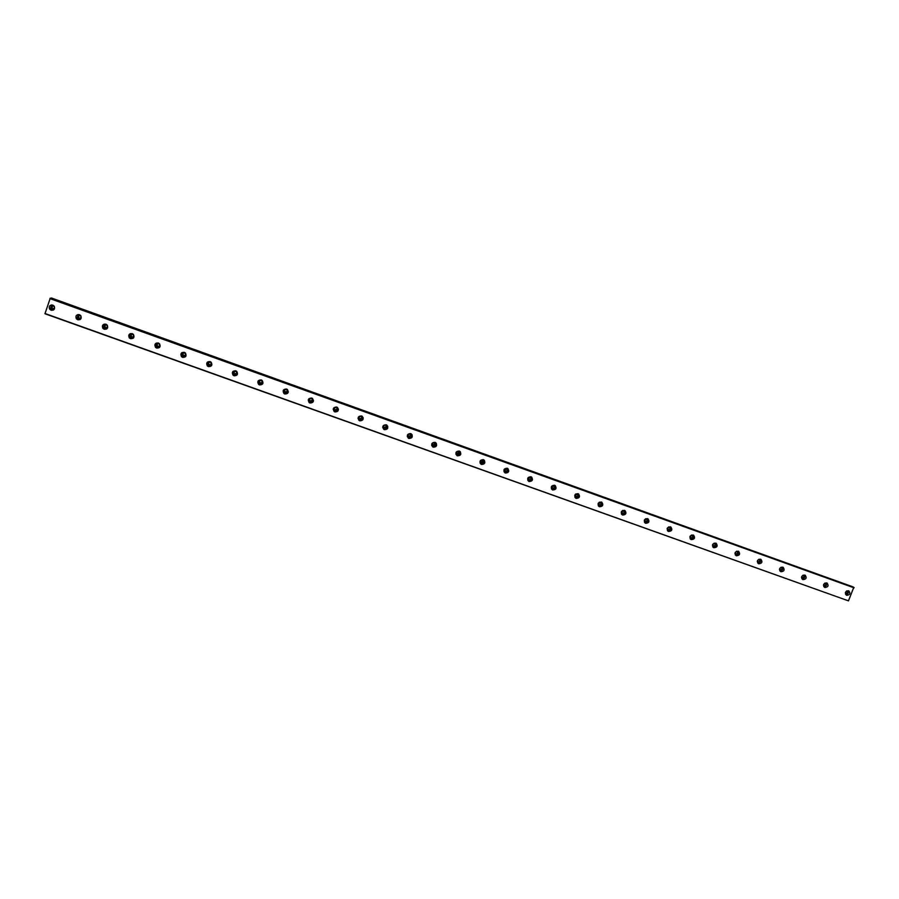 <?xml version="1.0" encoding="UTF-8"?>
<svg xmlns="http://www.w3.org/2000/svg" width="899" height="899" viewBox="0 0 899 899"><rect width="100%" height="100%" fill="white"/><g stroke="black" fill="none" stroke-linecap="round" stroke-linejoin="round"><path stroke-width="1.35" d="M52.288 308.896L51.412 308.211C50.917 306.559 51.535 305.795 53.277 305.918L54.142 306.593C54.659 308.245 54.041 309.02 52.288 308.896M53.592 308.829L51.996 308.042L52.569 305.817M846.982 590.834C847.959 592.34 847.51 593.171 845.644 593.34L845.453 593.25M825.181 583.001L825.215 583.013C826.226 584.519 825.799 585.361 823.9 585.552L823.45 585.271M803.256 575.113L803.346 575.158C804.369 576.675 803.931 577.529 802.032 577.709L801.515 577.36M781.186 567.19L781.343 567.269C782.366 568.786 781.928 569.64 780.029 569.82L779.444 569.393M758.981 559.223L759.206 559.324C760.239 560.852 759.801 561.706 757.891 561.875L757.239 561.369M736.641 551.199L736.944 551.334C737.978 552.874 737.54 553.728 735.618 553.896L734.91 553.278L736.663 551.211M714.143 543.142L714.548 543.288C715.582 544.839 715.132 545.693 713.222 545.862L712.446 545.12M691.511 535.029L692.005 535.208C693.039 536.759 692.601 537.624 690.679 537.782L689.848 536.905M690.005 537.197L691.803 535.107M668.721 526.881L669.328 527.072C670.373 528.634 669.924 529.489 668.002 529.646L667.125 528.612M669.171 526.983L667.283 529.05M645.763 518.678L646.516 518.88C647.561 520.454 647.111 521.319 645.179 521.465L644.28 520.24M646.392 518.813L644.459 520.858M622.647 510.452L623.569 510.643C624.603 512.228 624.153 513.093 622.22 513.239L621.321 511.778M623.49 510.598L621.49 512.61M599.341 502.193L600.476 502.361C601.51 503.946 601.06 504.811 599.116 504.957L598.273 503.215M600.442 502.339L598.374 504.317L598.846 504.822M575.731 493.989L577.237 494.023C578.271 495.619 577.821 496.484 575.877 496.619L575.225 494.45M577.248 494.034L575.113 495.956L575.596 496.484M552.492 488.236L552.2 488.09C551.166 486.494 551.626 485.617 553.57 485.494L553.863 485.629C554.897 487.236 554.436 488.101 552.492 488.236M553.919 485.674L551.705 487.539M528.96 479.796L528.657 479.65C527.623 478.032 528.084 477.167 530.039 477.043L530.331 477.189C531.365 478.807 530.916 479.673 528.96 479.796M530.455 477.279L528.151 479.066M505.283 471.312L504.968 471.155C503.934 469.525 504.406 468.66 506.351 468.536L506.665 468.694C507.699 470.323 507.238 471.188 505.283 471.312M506.845 468.84L504.451 470.537M481.448 462.771L481.122 462.603C480.1 460.973 480.572 460.097 482.516 459.985L482.842 460.153C483.876 461.783 483.404 462.648 481.448 462.771M483.089 460.355L481.167 462.311L480.594 461.929M457.479 454.175L457.13 453.995C456.119 452.354 456.591 451.489 458.535 451.377L458.883 451.556C459.906 453.186 459.434 454.062 457.479 454.175M459.187 451.837L457.231 453.737L456.58 453.265M433.352 445.522L432.992 445.331C431.981 443.69 432.453 442.814 434.408 442.713L434.768 442.904C435.779 444.544 435.307 445.421 433.352 445.522M435.127 443.274L433.149 445.095L432.419 444.522M409.067 436.813L408.685 436.622C407.685 434.959 408.168 434.093 410.124 434.003L410.495 434.195C411.506 435.846 411.023 436.723 409.067 436.813M410.933 434.689L408.921 436.408L408.112 435.7M384.637 428.059L384.233 427.845C383.244 426.182 383.727 425.306 385.682 425.227L386.076 425.441C387.076 427.104 386.592 427.969 384.637 428.059M386.57 426.07L384.536 427.666L383.648 426.811M360.049 419.237L359.622 419.013C358.656 417.338 359.139 416.473 361.095 416.406L361.499 416.619C362.488 418.293 362.005 419.17 360.049 419.237M362.039 417.417L359.993 418.867L359.038 417.821M335.293 410.371L334.855 410.124C333.9 408.449 334.394 407.584 336.338 407.517L336.777 407.753C337.743 409.427 337.249 410.304 335.293 410.371M337.339 408.742L335.293 410.011L334.293 408.753M310.391 401.437L309.93 401.179C308.986 399.493 309.492 398.628 311.436 398.572L311.886 398.83C312.841 400.516 312.346 401.381 310.391 401.437M312.459 400.033L310.436 401.089L309.413 399.606M285.331 392.447L284.837 392.166C283.915 390.481 284.421 389.615 286.365 389.582L286.837 389.851C287.781 391.537 287.275 392.413 285.331 392.447M287.377 391.279L285.421 392.121L284.41 390.391M260.103 383.412L259.586 383.109C258.687 381.412 259.204 380.547 261.126 380.524L261.643 380.816C262.553 382.513 262.036 383.379 260.103 383.412M262.103 382.468L260.249 383.098L259.294 381.131M234.706 374.31L234.167 373.973C233.291 372.276 233.819 371.422 235.74 371.411L236.28 371.725C237.156 373.433 236.639 374.287 234.706 374.31M236.628 373.568L234.369 373.681L234.032 371.826M209.152 365.14L208.579 364.78C207.736 363.084 208.265 362.23 210.175 362.23L210.748 362.589C211.602 364.286 211.074 365.14 209.152 365.14M210.973 364.589L208.826 364.511L208.624 362.499M183.441 355.925L182.823 355.532C182.014 353.824 182.564 352.981 184.452 352.992L185.059 353.386C185.879 355.094 185.34 355.937 183.441 355.925M185.149 355.51L183.126 355.274L183.07 353.138M157.55 346.643L156.887 346.205C156.134 344.497 156.684 343.665 158.561 343.699L159.213 344.126C159.988 345.834 159.426 346.677 157.55 346.643M159.157 346.34L157.246 345.969L157.325 343.755M131.49 337.294L130.782 336.81C130.074 335.113 130.647 334.293 132.501 334.349L133.198 334.821C133.917 336.518 133.344 337.35 131.49 337.294M133.007 337.08L131.198 336.597L131.411 334.338M105.262 327.899L104.509 327.348C103.857 325.663 104.441 324.854 106.262 324.932L107.015 325.46C107.678 327.157 107.093 327.966 105.262 327.899M106.7 327.742L104.981 327.146L105.318 324.876M78.865 318.426L78.044 317.819C77.471 316.145 78.067 315.358 79.854 315.459L80.663 316.055C81.258 317.729 80.652 318.527 78.865 318.426M80.225 318.325L78.573 317.639L79.033 315.369M52.76 305.087C49.771 304.873 48.692 306.177 49.546 309.02L51.052 310.222C54.075 310.425 55.131 309.099 54.243 306.233L52.76 305.087M51.49 304.918L50.423 308.773L53.255 310.121M848.6 590.812C845.363 591.126 844.611 592.565 846.352 595.149L846.678 595.295C849.915 594.981 850.668 593.531 848.914 590.946L848.6 590.812M826.799 582.979C823.551 583.294 822.799 584.743 824.54 587.339L824.877 587.485C828.125 587.171 828.878 585.721 827.125 583.125L826.799 582.979M804.863 575.102C801.605 575.405 800.852 576.866 802.605 579.473L802.953 579.63C806.212 579.327 806.965 577.866 805.201 575.259L804.863 575.102M782.804 567.179C779.534 567.483 778.781 568.943 780.534 571.562L780.894 571.73C784.164 571.427 784.917 569.966 783.153 567.348L782.804 567.179M760.599 559.212C757.329 559.504 756.565 560.965 758.329 563.606L758.7 563.774C761.981 563.471 762.734 562.01 760.959 559.38L760.599 559.212M738.27 551.199C734.989 551.48 734.225 552.952 735.989 555.593L736.371 555.773C739.652 555.481 740.416 554.009 738.641 551.368L738.27 551.199C738.888 553.728 737.877 554.953 735.225 554.852L735.225 554.852M715.795 543.131C712.502 543.412 711.738 544.884 713.514 547.536L713.907 547.727C717.2 547.435 717.964 545.963 716.177 543.311L715.795 543.131M712.75 546.783L712.828 546.817C715.492 546.918 716.503 545.693 715.851 543.153M693.185 535.006C689.893 535.287 689.128 536.759 690.893 539.434L691.297 539.625C694.612 539.344 695.365 537.872 693.59 535.197L693.185 535.006M690.129 538.681L690.286 538.737C692.96 538.849 693.972 537.624 693.32 535.062M670.44 526.848C667.137 527.117 666.373 528.59 668.137 531.275L668.564 531.478C671.879 531.208 672.643 529.725 670.856 527.039L670.44 526.848M667.373 530.511L667.609 530.612C670.294 530.725 671.306 529.5 670.654 526.926M647.561 518.633C644.246 518.892 643.47 520.375 645.246 523.072L645.684 523.285C649.011 523.016 649.775 521.532 647.988 518.835L647.561 518.633M644.482 522.297L644.785 522.431C647.471 522.555 648.494 521.33 647.853 518.757M624.535 510.362C621.209 510.61 620.434 512.093 622.209 514.812L622.659 515.037C625.996 514.779 626.76 513.284 624.974 510.576L624.535 510.362M621.434 514.026L621.838 514.206C624.524 514.34 625.547 513.115 624.906 510.531M601.364 502.047C598.037 502.283 597.251 503.777 599.026 506.508L599.498 506.733C602.836 506.485 603.611 504.991 601.824 502.26L601.364 502.047M598.251 505.688L598.734 505.935C601.42 506.07 602.442 504.845 601.824 502.271M578.057 493.675C574.719 493.911 573.933 495.394 575.708 498.147L576.192 498.383C579.54 498.136 580.316 496.653 578.529 493.911L578.057 493.675M574.911 497.293L575.495 497.597C578.169 497.754 579.203 496.54 578.608 493.956M554.593 485.258C551.256 485.482 550.469 486.966 552.233 489.73L552.739 489.977C556.088 489.753 556.874 488.258 555.088 485.494L554.593 485.258M551.424 488.842L552.11 489.225C554.762 489.382 555.807 488.179 555.256 485.606M530.994 476.773C527.646 476.998 526.848 478.493 528.612 481.257L529.14 481.527C532.5 481.302 533.287 479.808 531.5 477.032L530.994 476.773M527.78 480.313L528.578 480.785C531.208 480.965 532.264 479.785 531.759 477.223M507.238 468.255C503.889 468.458 503.092 469.952 504.845 472.739L505.395 473.02C508.755 472.807 509.553 471.301 507.778 468.514L507.238 468.255M503.991 471.728L504.901 472.301C507.497 472.503 508.576 471.334 508.115 468.795M483.336 459.67C479.987 459.861 479.178 461.356 480.931 464.165L481.504 464.457C484.864 464.255 485.662 462.749 483.898 459.951L483.336 459.67M480.044 463.064L481.077 463.76C483.628 463.985 484.718 462.85 484.336 460.333M459.288 451.04C455.928 451.219 455.119 452.714 456.861 455.535L457.456 455.838C460.827 455.647 461.625 454.152 459.872 451.332L459.288 451.04M455.939 454.321L457.097 455.175C459.591 455.422 460.704 454.321 460.423 451.849M435.082 442.342C431.722 442.51 430.913 444.016 432.633 446.837L433.262 447.174C436.633 446.994 437.442 445.488 435.689 442.656L435.082 442.342M431.677 445.488L432.97 446.522C435.386 446.803 436.521 445.747 436.352 443.342M410.731 433.599C407.371 433.756 406.55 435.251 408.258 438.094L408.91 438.442C412.281 438.285 413.102 436.779 411.36 433.936L410.731 433.599M407.269 436.566L408.697 437.824C411.023 438.139 412.158 437.128 412.124 434.813M386.21 424.8C382.862 424.935 382.03 426.441 383.716 429.295L384.412 429.666C387.772 429.52 388.604 428.014 386.885 425.16L386.21 424.8M382.704 427.542L384.255 429.07C386.469 429.407 387.626 428.475 387.739 426.261M361.544 415.945C358.195 416.068 357.353 417.563 359.027 420.429L359.746 420.822C363.106 420.698 363.949 419.192 362.252 416.327L361.544 415.945M358.016 418.417L359.667 420.26C361.746 420.62 362.915 419.777 363.185 417.72M336.72 407.033C333.372 407.135 332.518 408.629 334.17 411.517L334.922 411.933C338.282 411.821 339.125 410.315 337.462 407.438L336.72 407.033M333.192 409.18L334.922 411.382C336.833 411.776 338.013 411.034 338.451 409.169M311.739 398.066C308.391 398.145 307.537 399.639 309.144 402.527L309.953 402.988C313.302 402.887 314.156 401.392 312.515 398.493L311.739 398.066M308.267 399.853L310.02 402.46L313.504 400.594M286.59 389.031C283.252 389.098 282.387 390.582 283.96 393.492L284.814 393.976C288.152 393.897 289.017 392.413 287.41 389.503L286.59 389.031M283.23 390.458L284.961 393.481L288.332 391.986M261.283 379.951C257.957 379.996 257.069 381.468 258.609 384.379L259.508 384.907C262.834 384.851 263.722 383.367 262.148 380.457L261.283 379.951M258.103 381.007L258.845 383.918L259.732 384.435L262.935 383.311M235.808 370.804C232.504 370.826 231.605 372.298 233.099 375.209L234.043 375.782C237.358 375.76 238.257 374.276 236.729 371.354L235.808 370.804M232.863 371.534L233.403 374.771L234.347 375.344L237.336 374.546M210.164 361.6C206.894 361.589 205.972 363.05 207.399 365.983L208.411 366.601C211.703 366.601 212.613 365.129 211.141 362.196L210.164 361.6M207.478 362.061L207.793 365.556L208.793 366.185L211.523 365.668M184.362 352.329C181.104 352.296 180.171 353.745 181.542 356.678L182.609 357.364C185.879 357.375 186.812 355.925 185.408 352.992L184.362 352.329M181.946 352.588L182.003 356.285L183.07 356.97L185.531 356.667M158.381 343.002C155.167 342.946 154.201 344.373 155.505 347.295L156.64 348.059C159.887 348.104 160.831 346.666 159.494 343.733L158.381 343.002M156.235 343.103L156.044 346.935L159.381 347.553M132.243 333.619C129.063 333.518 128.074 334.934 129.287 337.844L130.512 338.687C133.704 338.777 134.681 337.35 133.434 334.428L132.243 333.619M130.344 333.608L129.917 337.518L133.086 338.339M105.925 324.168C102.789 324.033 101.778 325.416 102.891 328.326L104.194 329.259C107.352 329.382 108.352 327.989 107.195 325.067L105.925 324.168M104.25 324.089L103.599 328.011L106.621 329.023M79.427 314.661C76.359 314.481 75.325 315.841 76.314 318.718L77.719 319.774C80.809 319.932 81.831 318.561 80.798 315.673L79.427 314.661M77.966 314.526L77.1 318.437L80.011 319.606M846.611 591.003L845.318 592.733M824.889 583.125L823.495 584.957M803.032 575.203L801.548 577.124M781.051 567.247L779.467 569.247M758.925 559.245L757.25 561.302M714.3 543.176L712.514 545.266M50.232 298.277L853.78 587.362L50.232 298.277L44.95 313.74L848.465 600.858L44.972 313.504M50.569 298.254L853.173 587.013L51.412 297.985L50.501 298.378M853.78 587.362L848.465 600.858M49.917 298.592L854.05 587.834M845.554 594.363C847.948 594.205 848.858 592.992 848.274 590.722M823.754 586.553C826.203 586.451 827.136 585.227 826.529 582.9M801.818 578.698C804.324 578.641 805.268 577.428 804.661 575.045M779.759 570.798C782.31 570.786 783.276 569.573 782.658 567.134M757.554 562.853C760.161 562.898 761.15 561.673 760.52 559.189M50.063 298.322L854.05 587.541M853.151 586.923L50.614 298.187M51.996 308.042L51.412 308.211M50.423 308.773L49.546 309.02M712.952 547.064L713.514 547.536M690.297 538.906L690.893 539.434M667.496 530.691L668.137 531.275M644.561 522.42L645.246 523.072M621.467 514.082L622.209 514.812M598.262 505.699L599.026 506.508M575.012 497.361L575.708 498.147M551.604 488.966L552.233 489.73M528.05 480.527L528.612 481.257M504.35 472.02L504.845 472.739M480.504 463.468L480.931 464.165M456.501 454.86L456.861 455.535M432.352 446.196L432.633 446.837M408.034 437.476L408.258 438.094M383.57 428.699L383.716 429.295M358.948 419.867L359.027 420.429M129.917 337.518L129.287 337.844M103.599 328.011L102.891 328.326M77.1 318.437L76.314 318.718"/></g></svg>
